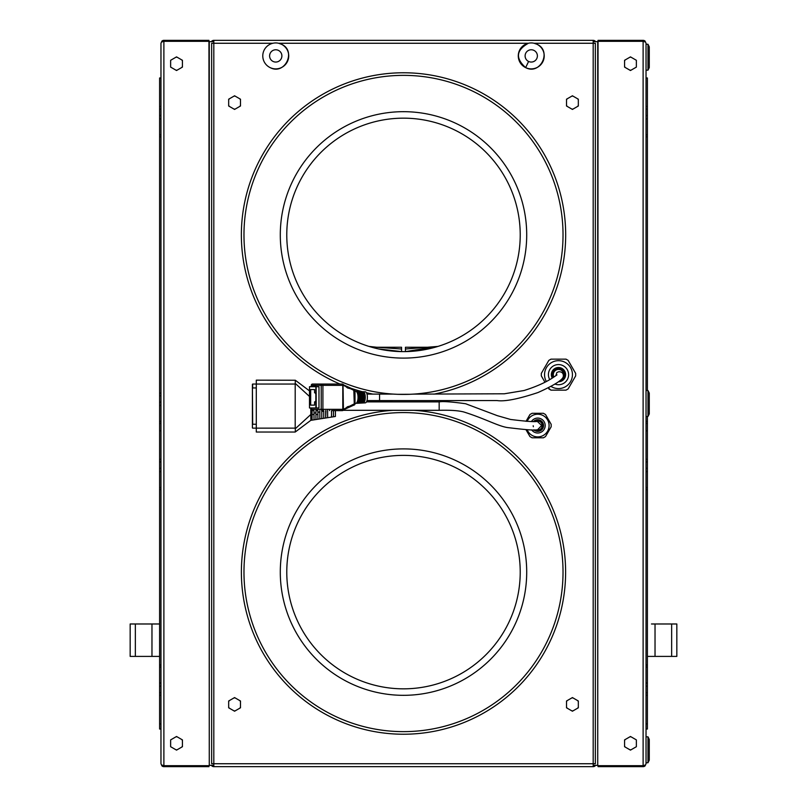 <?xml version="1.0" encoding="UTF-8"?>
<svg xmlns="http://www.w3.org/2000/svg" width="807" height="807" viewBox="0 0 807 807"><rect width="100%" height="100%" fill="white"/><g stroke="black" fill="none" stroke-linecap="round" stroke-linejoin="round"><path stroke-width="1.21" d="M213.815 765.349L209.275 765.349L209.275 41.651L213.815 41.651M593.185 41.651L597.725 41.651L597.725 765.349L593.185 765.349M213.815 41.318A1.947 1.947 179.5 0 0 212.745 41.651A1.947 1.947 0 0 1 213.815 41.318M593.185 41.318A1.947 1.947 -0.4 0 1 594.255 41.651A1.947 1.947 180 0 0 593.185 41.318M272.867 43.265L213.815 43.265L213.815 763.735L593.185 763.735L593.185 40.35A2.915 2.915 180 0 1 595.606 41.651M211.394 765.349A2.915 2.915 -0 0 0 213.815 766.65L213.815 763.735L211.646 763.735L211.646 43.265L213.815 43.265L213.815 40.35A2.915 2.915 0 0 0 211.394 41.651M270.153 67.617A12.973 12.973 0 0 1 264.05 50.316A12.973 12.973 0 0 1 281.35 44.214A12.973 12.973 0 0 1 287.453 61.514A12.973 12.973 0 0 1 270.153 67.617C284.901 75.555 296.784 50.71 281.35 44.214L278.627 43.265L528.373 43.265C516.157 50.125 515.249 58.235 525.65 67.617C540.397 75.555 552.291 50.71 536.847 44.214L534.133 43.265L595.354 43.265L595.354 763.735L593.185 763.735L593.185 766.65A2.915 2.915 180 0 0 595.606 765.349M593.185 40.35L213.815 40.35L593.185 40.35M393.251 410.309A162.116 162.116 0 0 0 241.464 577.237A162.116 162.116 0 0 0 403.5 734.229A162.116 162.116 0 0 0 565.536 577.237A162.116 162.116 0 0 0 413.749 410.309M433.853 394.149A162.116 162.116 0 0 0 403.5 72.771A162.116 162.116 0 0 0 339.959 384.041M344.599 385.938A162.116 162.116 0 0 0 362.172 391.657M366.418 392.716A162.116 162.116 0 0 0 372.874 394.098M240.476 99.2L234.575 95.791L228.674 99.2L228.674 106.01L234.575 109.419L240.476 106.01L240.476 99.2M578.326 99.2L572.425 95.791L566.524 99.2L566.524 106.01L572.425 109.419L578.326 106.01L578.326 99.2M240.476 700.99L234.575 697.581L228.674 700.99L228.674 707.8L234.575 711.209L240.476 707.8L240.476 700.99M578.326 700.99L572.425 697.581L566.524 700.99L566.524 707.8L572.425 711.209L578.326 707.8L578.326 700.99M403.5 75.364A159.524 159.524 0 0 0 243.976 234.898A159.524 159.524 0 0 0 403.5 394.421A159.524 159.524 0 0 0 563.024 234.898A159.524 159.524 0 0 0 403.5 75.364M366.983 394.098L393.342 394.098M393.655 394.119L397.982 394.33M393.413 394.098L394.25 394.149M397.77 394.32L409.875 394.29M410.42 394.27L405.941 394.401M556.991 374.892L553.35 377.383C545.996 382.306 536.231 386.684 524.046 390.517L504.365 393.786L413.164 394.129M403.5 358.106A123.209 123.209 0 0 0 526.709 234.898A123.209 123.209 0 0 0 403.5 111.679A123.209 123.209 0 0 0 280.291 234.898A123.209 123.209 0 0 0 403.5 358.106M378.715 348.957L401.553 351.61A116.722 116.722 0 0 0 403.5 351.62A116.722 116.722 0 0 0 520.222 233.919A116.722 116.722 0 0 0 403.5 118.165A116.722 116.722 0 0 0 286.778 233.919A116.722 116.722 0 0 0 401.553 351.61L401.553 347.242L376.718 347.242L368.991 346.405M430.282 347.242L405.447 347.242L405.447 349.007L438.009 346.405L405.447 351.61L405.447 349.007M376.718 347.242L401.553 349.007M403.5 412.579A159.524 159.524 0 0 0 243.976 572.102A159.524 159.524 0 0 0 403.5 731.636A159.524 159.524 0 0 0 563.024 572.102A159.524 159.524 0 0 0 403.5 412.579M403.5 448.894A123.209 123.209 0 0 0 280.291 572.102A123.209 123.209 0 0 0 403.5 695.321A123.209 123.209 0 0 0 526.709 572.102A123.209 123.209 0 0 0 403.5 448.894M403.5 455.38A116.722 116.722 0 0 0 286.778 572.102A116.722 116.722 0 0 0 403.5 688.835A116.722 116.722 0 0 0 520.222 572.102A116.722 116.722 0 0 0 403.5 455.38M213.815 765.682A1.947 1.947 -0 0 1 212.745 765.349M239.85 98.837A6.486 6.486 0 0 1 240.476 99.917M240.476 105.293A6.486 6.486 0 0 1 239.85 106.373M235.19 109.056A6.486 6.486 0 0 1 233.949 109.056M229.289 106.373A6.486 6.486 0 0 1 228.674 105.293M228.674 99.917A6.486 6.486 0 0 1 229.289 98.837M233.949 96.154A6.486 6.486 0 0 1 235.19 96.154M577.711 98.837A6.486 6.486 0 0 1 578.326 99.917M578.326 105.293A6.486 6.486 0 0 1 577.711 106.373M573.051 109.056A6.486 6.486 0 0 1 571.81 109.056M567.15 106.373A6.486 6.486 0 0 1 566.524 105.293M566.524 99.917A6.486 6.486 0 0 1 567.15 98.837M571.81 96.154A6.486 6.486 0 0 1 573.051 96.154M239.85 700.627A6.486 6.486 0 0 1 240.476 701.707M240.476 707.083A6.486 6.486 0 0 1 239.85 708.163M235.19 710.846A6.486 6.486 0 0 1 233.949 710.846M229.289 708.163A6.486 6.486 0 0 1 228.674 707.083M228.674 701.707A6.486 6.486 0 0 1 229.289 700.627M233.949 697.944A6.486 6.486 0 0 1 235.19 697.944M577.711 700.627A6.486 6.486 0 0 1 578.326 701.707M578.326 707.083A6.486 6.486 0 0 1 577.711 708.163M573.051 710.846A6.486 6.486 0 0 1 571.81 710.846M567.15 708.163A6.486 6.486 0 0 1 566.524 707.083M566.524 701.707A6.486 6.486 0 0 1 567.15 700.627M571.81 697.944A6.486 6.486 0 0 1 573.051 697.944M213.815 766.65L593.185 766.65M593.185 765.682A1.947 1.947 180 0 0 594.255 765.349M529.947 414.526L526.023 421.325L529.947 414.526L532.085 413.295L543.383 413.295L532.085 413.295L529.947 414.526M526.023 429.768L529.947 436.567L526.023 429.768M532.085 437.808L529.947 436.567L532.085 437.808L543.383 437.808L545.522 436.567L551.171 426.782L545.522 436.567L543.383 437.808M551.171 424.311L551.171 426.782L551.171 424.311L545.522 414.526L543.383 413.295L545.522 414.526L551.171 424.311M527.213 429.808A11.348 11.348 0 0 0 547.428 431.452A11.348 11.348 0 0 0 543.636 415.857A11.348 11.348 0 0 0 527.183 421.375M534.839 429.849A5.185 5.185 0 0 0 542.163 428.245A5.185 5.185 0 0 0 534.587 421.425M537.543 420.366L537.543 421.012A4.539 4.539 0 0 0 535.909 421.395M540.155 420.961L539.833 421.526A4.539 4.539 0 0 0 537.926 421.012L537.926 420.366M542.133 422.787L541.568 423.11A4.539 4.539 0 0 0 540.176 421.718L540.498 421.153M542.919 425.35L542.274 425.35A4.539 4.539 0 0 0 541.759 423.453L542.324 423.12M542.324 427.972L541.759 427.649A4.539 4.539 0 0 0 542.274 425.743L542.919 425.743M540.498 429.939L540.176 429.374A4.539 4.539 0 0 0 541.568 427.982L542.133 428.305M537.926 430.736L537.926 430.081A4.539 4.539 0 0 0 539.833 429.576L540.155 430.131M537.543 430.736L537.543 430.081A4.539 4.539 0 0 1 536.191 429.818M533.356 426.732L533.195 425.743M541.305 373.409L541.305 375.88L541.305 373.409L548.831 360.376L550.969 359.145L566.01 359.145L568.148 360.376L575.673 373.409L575.673 375.88L568.148 388.903L566.01 390.144L568.148 388.903M548.831 388.903L550.969 390.144L548.195 387.814M544.947 382.195L541.305 375.88M566.01 390.144L550.969 390.144M575.673 375.88L575.673 373.409M568.148 360.376L566.01 359.145M550.969 359.145L548.831 360.376M550.929 386.361A13.941 13.941 0 0 0 570.398 381.893A13.941 13.941 0 0 0 548.8 364.613A13.941 13.941 0 0 0 546.329 381.469M564.002 371.23L563.437 371.553A5.841 5.841 0 0 0 561.571 369.687L561.894 369.122A6.486 6.486 0 0 0 552.795 377.747L553.34 377.394A5.841 5.841 0 0 1 552.654 374.841L552.008 374.841M558.686 368.163L558.686 368.809A5.841 5.841 0 0 1 561.238 369.495L561.561 368.93M564.194 371.573L563.639 371.896A5.841 5.841 0 0 1 564.325 374.448L564.971 374.448M564.971 374.841L564.325 374.841A5.841 5.841 0 0 1 563.639 377.394L564.194 377.716M564.002 378.049L563.437 377.726A5.841 5.841 0 0 1 561.571 379.593L561.894 380.158M561.561 380.349L561.238 379.794A5.841 5.841 0 0 1 560.673 380.057M552.008 374.448L552.654 374.448A5.841 5.841 0 0 1 553.34 371.896L552.775 371.573M552.966 371.23L553.531 371.553A5.841 5.841 0 0 1 555.398 369.687L555.075 369.122M555.418 368.93L555.741 369.495A5.841 5.841 0 0 1 558.293 368.809L558.293 368.163M559.412 381.065A6.486 6.486 0 0 0 561.864 369.102A6.486 6.486 0 0 1 559.412 381.065M537.563 429.778L541.658 425.501L537.25 421.345C535.384 422.071 526.477 421.436 510.549 419.458L497.324 415.666L465.629 403.742C451.728 401.815 442.912 401.2 439.169 401.876L439.169 410.309C450.145 410.017 458.326 410.561 463.722 411.953C486.127 418.984 499.301 426.883 508.854 427.72C526.759 429.889 536.332 430.575 537.563 429.778M536.04 421.385A4.499 4.499 0 0 1 541.81 427.438A4.499 4.499 0 0 1 536.312 429.818M315.951 414.526L317.897 414.526L317.897 419.226L335.409 416.462L335.409 410.632M312.067 410.632L314.014 410.632L314.014 419.852L317.897 419.226L317.897 412.347L319.844 411.933L319.844 410.632M317.897 419.226L317.897 410.632L315.951 410.632L315.951 412.75L314.014 413.164L314.014 419.852L312.067 420.154L312.067 413.577L310.766 413.85L310.877 420.286L295.201 432.038L256.293 432.038L256.293 384.041L295.201 384.041L295.312 380.238L256.293 380.158L256.293 384.041L252.662 384.041L252.662 387.935L256.293 387.935M310.766 420.356L312.067 420.154M333.462 410.632L333.462 416.765L333.462 410.632M331.516 417.078L331.516 410.632M329.569 410.632L329.569 409.875M327.632 417.693L327.632 410.289M325.685 410.632L325.685 417.996L325.998 410.632M323.738 410.632L323.738 418.308M321.791 410.632L321.791 418.611L321.791 411.52L323.738 411.106M319.844 418.924L319.844 411.933M310.766 408.231L310.826 414.505L295.281 428.759L295.312 431.957M312.067 410.531L312.067 413.577M315.951 419.539L315.951 412.75M312.067 414.526L314.014 414.526M298.025 426.237L297.057 427.125M309.485 390.87L295.312 380.238M252.399 427.881L252.399 384.303L252.662 424.25L256.293 424.25M252.662 428.144L295.201 428.144L295.201 384.041M309.485 396.449L295.281 383.436M295.281 428.759L295.201 428.144M555.862 375.618L556.86 372.491L558.787 371.724C561.793 371.745 563.326 373.086 563.377 375.749C563.326 377.04 564.275 380.763 537.966 392.545C518.397 399.051 504.748 401.725 497.021 400.554L379.562 400.585L379.562 394.098M366.983 400.585L379.562 400.585M355.009 403.409L365.289 402.854A5.508 2.159 -90 0 0 366.277 402.179A5.508 2.159 -90 0 0 367.336 396.035A5.508 2.159 -90 0 0 365.289 391.829L355.009 391.274M363.594 402.814A5.629 2.199 -90 0 0 364.149 402.279A5.629 2.199 -90 0 0 365.268 396.59A5.629 2.199 -90 0 0 363.594 391.859L362.646 391.809A5.679 2.219 -90 0 1 364.34 396.58A5.679 2.219 -90 0 1 363.2 402.32A5.679 2.219 -90 0 1 362.646 402.875L363.594 402.814L363.594 401.614M361.445 402.935A5.75 2.25 -90 0 0 362.02 402.38A5.75 2.25 -90 0 0 363.17 396.56A5.75 2.25 -90 0 0 361.445 391.738L360.497 391.688A5.8 2.27 -90 0 1 362.232 396.55A5.8 2.27 -90 0 1 361.072 402.431A5.8 2.27 -90 0 1 360.497 402.986L361.445 402.935L361.445 401.765M359.297 403.056A5.861 2.29 -90 0 0 359.892 402.481A5.861 2.29 -90 0 0 361.062 396.53A5.861 2.29 -90 0 0 359.297 391.627L358.348 391.566A5.911 2.31 -90 0 1 360.124 396.519A5.911 2.31 -90 0 1 358.944 402.532A5.911 2.31 -90 0 1 358.348 403.107L359.297 403.056L359.297 401.916M357.148 403.177A5.982 2.34 -90 0 0 357.763 402.582A5.982 2.34 -90 0 0 358.954 396.499A5.982 2.34 -90 0 0 357.148 391.506L356.2 391.445A6.032 2.36 -90 0 1 358.026 396.489A6.032 2.36 -90 0 1 356.815 402.632A6.032 2.36 -90 0 1 356.2 403.228L357.148 403.177L357.148 402.068M363.594 391.859L363.594 393.07M364.35 397.639A3.238 1.271 -90 0 0 364.35 397.034M361.445 391.738L361.445 392.908M359.297 391.627L359.297 392.757M357.148 391.506L357.148 392.606M353.799 405.154A1.301 1.19 -90 0 0 354.909 403.853L354.909 390.82A1.301 1.19 90 0 0 353.799 389.529M354.909 403.853L353.789 405.154L343.439 409.835M354.909 390.82L343.419 385.343L343.116 384.354L342.783 385.343L342.279 384.041A1.301 1.19 -90 0 1 343.015 384.324L343.419 409.331L354.283 403.853L353.779 389.529L343.439 384.838M332.454 410.632L342.279 410.632A1.301 1.301 0 0 0 343.116 410.329L342.783 409.341L342.279 410.632A1.301 1.19 90 0 0 343.015 410.36L343.419 409.331L343.015 410.36L342.793 409.331A26.026 23.958 -90 0 1 342.793 409.331L342.793 385.343L343.419 385.343M311.381 386.442L311.381 385.343A1.301 1.19 90 0 1 312.571 384.041L322.407 384.041A1.301 1.19 90 0 0 321.206 385.343L321.206 409.341L311.27 409.341L311.381 408.231M439.169 410.309L343.136 410.309A1.301 1.301 0 0 0 343.298 410.138L347.545 406.718L353.789 405.154A1.301 1.301 0 0 0 355.009 403.853L355.009 390.82A1.301 1.301 0 0 0 353.789 389.529L347.545 387.955L343.298 384.536A1.301 1.301 0 0 0 343.126 384.354L343.126 384.354A1.301 1.301 0 0 0 342.279 384.041L322.407 384.041A1.301 0.504 -90 0 1 322.911 385.343L322.911 409.341L321.206 409.341A1.301 1.19 -90 0 0 322.407 410.632A1.301 0.504 -90 0 0 322.911 409.341L343.419 409.331M318.977 386.704L309.485 386.704L309.485 407.979L316.233 407.979L316.132 386.442L309.505 386.704L309.485 407.979L318.977 407.979L318.977 386.704L315.89 386.704L315.89 407.979L318.977 407.979M314.579 389.559L310.675 389.559L314.579 389.559L314.579 392.797L315.335 392.797L315.84 394.23L315.84 400.454L315.335 401.876L314.579 401.876L314.579 405.124L310.675 405.124L314.579 405.124M310.675 389.559L310.675 405.124M598.048 766.65L598.048 765.682L643.118 765.682L643.118 766.65L598.048 766.65M597.725 765.026L598.048 41.318L645.075 41.318L646.034 43.265L646.034 763.735L645.075 765.893A2.915 2.915 -45.1 0 1 643.118 766.65M644.42 765.167L645.075 765.893M646.034 43.265L645.075 41.107A2.915 2.915 134.9 0 0 643.118 40.35L598.048 40.35L597.725 41.974M646.034 763.735L645.075 765.682L643.118 765.682L643.118 40.35M630.469 70.512L624.568 67.102L624.568 60.293L630.469 56.883L636.37 60.293L636.37 67.102L630.469 70.512M630.469 750.117L624.568 746.707L624.568 739.898L630.469 736.488L636.37 739.898L636.37 746.707L630.469 750.117M644.42 41.833L645.075 41.107M647.981 762.756L647.981 736.821L646.034 736.821L647.981 736.821L649.272 739.414L649.272 760.164L647.981 762.756L646.034 762.756M647.981 70.179L647.981 44.244L646.034 44.244L647.981 44.244L649.272 46.836L649.272 67.586L647.981 70.179L646.034 70.179M646.034 390.527L647.981 390.527L649.272 393.12L649.272 413.88L647.981 416.473L647.981 390.527L647.396 390.527L647.396 109.106L646.357 109.106M629.843 57.236A6.486 6.486 134.9 0 1 630.469 57.206L631.044 57.206M631.044 70.179L630.469 70.179A6.486 6.486 134.9 0 1 629.843 70.148M629.843 736.852A6.486 6.486 134.9 0 1 630.469 736.821L631.044 736.821M631.044 749.794L630.469 749.794A6.486 6.486 134.9 0 1 629.843 749.764M625.193 59.93A6.486 6.486 134.9 0 0 624.568 61.009M624.568 66.386A6.486 6.486 134.9 0 0 625.193 67.465M625.193 739.535A6.486 6.486 134.9 0 0 624.568 740.614M624.568 745.991A6.486 6.486 134.9 0 0 625.193 747.07M646.034 461.574L646.034 477.714M646.034 676.871L646.034 693.011M646.034 108.804L646.034 124.944M209.275 765.026L209.275 41.974L208.952 41.318L163.882 41.318L163.882 40.35L208.952 40.35L209.275 765.026M160.966 763.735L161.925 765.893A2.915 2.915 -90 0 0 163.882 766.65L208.952 766.65L208.952 765.682L161.925 765.682L160.966 763.735L160.966 43.265L161.925 41.107A2.915 2.915 90 0 1 163.882 40.35M162.58 41.833L161.925 41.107M160.966 43.265L161.925 41.318L163.882 41.318L163.882 766.65M176.531 736.488L182.432 739.898L182.432 746.707L176.531 750.117L170.63 746.707L170.63 739.898L176.531 736.488M176.531 56.883L182.432 60.293L182.432 67.102L176.531 70.512L170.63 67.102L170.63 60.293L176.531 56.883M162.58 765.167L161.925 765.893M175.956 749.794L176.531 749.794A6.486 6.486 90 0 0 177.157 749.764M177.157 736.852A6.486 6.486 90 0 0 176.531 736.821L175.956 736.821M175.956 70.179L176.531 70.179A6.486 6.486 90 0 0 177.157 70.148M177.157 57.236A6.486 6.486 90 0 0 176.531 57.206L175.956 57.206M181.807 59.93A6.486 6.486 90 0 1 182.432 61.009M182.432 66.386A6.486 6.486 90 0 1 181.807 67.465M181.807 739.535A6.486 6.486 90 0 1 182.432 740.614M182.432 745.991A6.486 6.486 90 0 1 181.807 747.07M160.966 693.011L160.966 676.871M160.966 477.714L160.966 461.574M160.966 411.57L160.966 395.43M160.966 124.944L160.966 108.804M646.034 430.736L647.396 430.736L647.396 416.473M646.034 459.294L647.396 459.294L647.396 430.736M647.396 459.294L647.396 461.876L646.357 461.876M646.034 487.559L647.396 487.559L647.396 461.876M647.396 487.559L647.396 686.243L646.357 686.243M646.034 723.849L647.396 723.849L647.396 686.243M651.471 623.982L671.646 623.982L671.646 656.404L647.396 656.404M160.966 430.736L159.604 430.736L159.604 468.353L160.643 468.353M160.966 695.291L159.604 695.291L159.604 723.849L160.966 723.849M159.604 695.291L159.604 692.709L160.643 692.709M160.966 667.036L159.604 667.036L159.604 692.709M159.604 667.036L159.604 468.353M151.968 623.982L151.968 656.404L135.354 656.404L135.354 623.982L159.604 623.982M151.968 656.404L159.604 656.404M646.034 106.514L647.396 106.514L647.396 77.966L646.034 77.966M646.034 729.034L647.396 729.034L647.396 723.849M647.396 106.514L647.396 109.106M670.355 623.982L676.831 623.982L676.831 656.404L671.646 656.404L671.646 623.982M160.966 77.966L159.604 77.966L159.604 115.572L160.643 115.572M160.966 729.034L159.604 729.034L159.604 723.849M159.604 430.736L159.604 402.199L160.643 402.199M160.966 393.15L159.604 393.15L159.604 402.199M159.604 393.15L159.604 115.572M135.354 623.982L130.169 623.982L130.169 656.404L135.354 656.404M525.65 67.617A12.973 12.973 0 0 1 519.547 50.316A12.973 12.973 0 0 1 536.847 44.214A12.973 12.973 0 0 1 542.95 61.514A12.973 12.973 0 0 1 525.65 67.617L528.605 61.453A6.133 6.133 0 0 1 525.71 53.262A6.133 6.133 0 0 1 533.901 50.377A6.133 6.133 0 0 1 536.786 58.558A6.133 6.133 0 0 1 528.605 61.453M553.38 377.363A5.79 5.79 0 0 1 561.501 369.697A5.79 5.79 0 0 1 560.784 379.956M563.135 376.95A5.185 5.185 0 0 0 554.944 370.847A5.185 5.185 0 0 0 553.884 377.03M531.662 429.879A7.455 7.455 0 0 0 544.1 429.425A7.455 7.455 0 0 0 541.618 419.176A7.455 7.455 0 0 0 531.5 421.446M533.81 429.869A5.841 5.841 0 0 0 542.718 428.588A5.841 5.841 0 0 0 533.588 421.436M554.944 384.051A10.047 10.047 0 0 0 563.72 366.055A10.047 10.047 0 0 0 549.738 379.593M558.434 381.772A7.132 7.132 0 0 0 562.197 368.547A7.132 7.132 0 0 0 552.24 378.09M343.126 384.354L342.793 385.343A26.026 23.958 -90 0 1 342.783 385.343L311.381 385.343M311.27 408.231L311.27 409.341A1.301 1.301 0 0 0 312.571 410.632A1.301 1.19 -90 0 1 311.381 409.341M646.357 471.591L647.396 471.591M646.034 489.546L647.396 489.546M646.034 667.036L647.396 667.036M646.357 682.994L647.396 682.994M646.034 665.039L647.396 665.039M647.396 468.353L646.357 468.353M647.396 692.709L646.357 692.709M646.034 695.291L647.396 695.291M655.032 623.982L655.032 656.404M159.604 686.243L160.643 686.243M159.604 682.994L160.643 682.994M160.966 665.039L159.604 665.039M160.966 487.559L159.604 487.559M160.643 471.591L159.604 471.591M160.966 489.546L159.604 489.546M159.604 461.876L160.643 461.876M160.966 459.294L159.604 459.294M646.357 118.821L647.396 118.821M646.034 134.779L647.396 134.779M646.034 136.776L647.396 136.776M646.034 421.405L647.396 421.405M646.034 423.403L647.396 423.403M647.396 115.572L646.357 115.572M676.831 623.982L676.831 656.404M160.966 421.405L159.604 421.405M160.643 405.447L159.604 405.447M160.966 423.403L159.604 423.403M159.604 395.733L160.643 395.733M160.966 134.779L159.604 134.779M160.643 118.821L159.604 118.821M160.966 136.776L159.604 136.776M159.604 109.106L160.643 109.106M160.966 106.514L159.604 106.514M273.099 61.453A6.133 6.133 0 0 1 270.214 53.262A6.133 6.133 0 0 1 278.395 50.377A6.133 6.133 0 0 1 281.29 58.558A6.133 6.133 0 0 1 273.099 61.453M366.459 401.876L439.169 401.876M311.27 386.442L311.27 385.343A1.301 1.301 0 0 1 312.571 384.041M647.981 416.473L646.034 416.473"/></g></svg>
